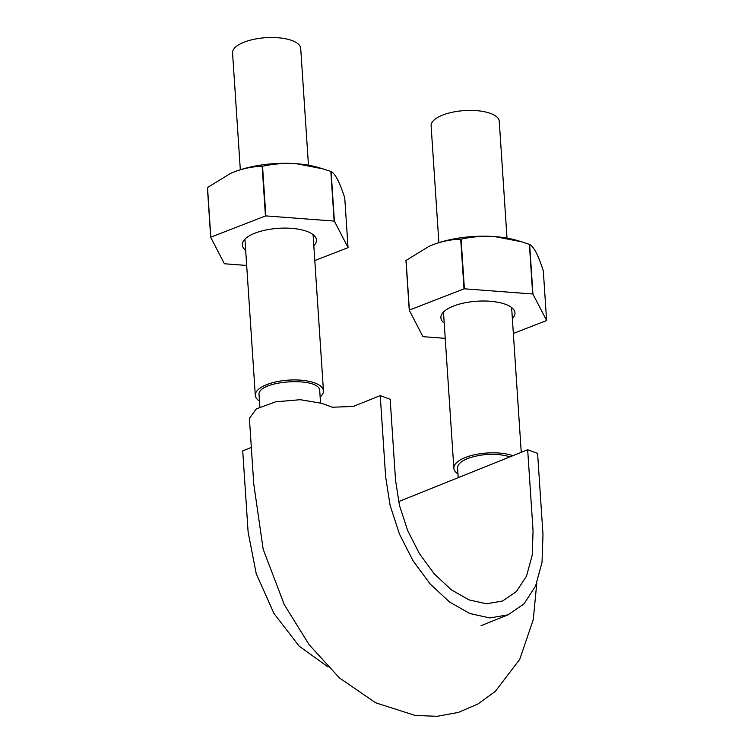 <?xml version="1.0" encoding="UTF-8"?>
<svg xmlns="http://www.w3.org/2000/svg" width="754" height="754" viewBox="0 0 754 754"><rect width="100%" height="100%" fill="white"/><g stroke="black" fill="none" stroke-linecap="round" stroke-linejoin="round"><path stroke-width="1.13" d="M536.791 583.021L533.266 619.618L519.732 659.354L495.284 691.418L477.876 704.029L458.309 712.445L437.094 716.3L415.294 715.48L375.671 702.803L339.385 677.884L309.121 644.698L284.267 604.604L263.174 549.261L253.759 483.936L249.404 418.395L256.322 408.885L275.578 401.825L300.29 399.705L321.685 403.305L332.354 407.226L353.287 406.453L380.242 395.614L390.167 399.262L395.558 480.411L399.469 505.416L407.678 530.599L419.544 553.851L434.464 574.067L451.354 589.826L469.092 599.911L486.509 603.784L502.456 601.07L516.396 591.56L526.537 575.999L532.22 555.142L533.059 530.901L527.668 449.752L398.602 501.617M328.028 666.951L299.102 646.103L273.975 613.483L256.228 573.7L248.113 532.041L242.722 450.892L251.327 447.424M380.242 395.614L385.633 476.773L390.11 505.406L399.488 534.181L413.107 560.863L430.185 584.001L449.507 601.994L469.808 613.52L489.751 617.941L507.998 614.849L523.936 603.963L535.538 586.112L542.032 562.296L542.984 534.539L537.593 453.39L527.668 449.752M259.857 406.915L259.074 395.087C256.209 380.327 320.497 376.048 319.743 391.043L320.535 402.909M438.875 242.637L431.118 125.852A34.147 13.016 -3.8 0 1 464.323 110.602A34.147 13.016 -3.8 0 1 499.261 121.319L507.018 238.113M458.206 477.668L457.565 468.036C457.555 464.502 460.892 461.335 467.584 458.517C482.249 453.531 496.424 452.956 510.1 456.811M457.951 473.898A34.147 13.016 -3.8 0 1 453.861 468.253A34.147 13.016 -3.8 0 1 475.048 454.653A34.147 13.016 -3.8 0 1 512.871 455.689M259.47 401.034A34.147 13.016 -3.8 0 1 255.304 395.35A34.147 13.016 -3.8 0 1 288.518 380.11A34.147 13.016 -3.8 0 1 323.447 390.826A34.147 13.016 -3.8 0 1 320.139 396.962M240.319 169.735L232.562 52.95A34.147 13.016 -3.8 0 1 265.776 37.7A34.147 13.016 -3.8 0 1 300.705 48.426L308.471 165.211M337.575 179.584C339.913 184.212 342.307 190.319 344.748 197.916L348.046 247.557L334.39 221.186L331.091 171.535C333.098 172.543 335.257 175.23 337.575 179.584M230.347 173.524L234.503 171.78A63.1 24.043 176.2 0 0 230.507 173.448L207.529 187.52A72.752 27.719 176.2 0 0 207.397 187.661L210.696 237.312L224.362 263.683A72.752 27.719 -3.8 0 0 224.607 263.777L246.681 265.446M210.696 237.312A72.752 27.719 -3.8 0 1 210.818 237.161L207.529 187.52M348.046 247.557A72.752 27.719 -3.8 0 1 347.924 247.698L314.795 260.554M262.543 166.266A72.752 27.719 176.2 0 0 262.156 166.314L265.455 215.964A72.752 27.719 -3.8 0 1 265.832 215.908L262.543 166.266C273.457 163.816 284.72 162.968 296.35 163.712A63.1 24.043 176.2 0 0 234.503 171.78C243.815 168.302 253.033 166.483 262.156 166.314M245.672 250.224A37.116 14.147 -3.8 0 1 245.248 238.858A37.116 14.147 -3.8 0 1 254.55 233.316A37.116 14.147 -3.8 0 1 312.731 234.371A37.116 14.147 -3.8 0 1 313.815 245.7M265.455 215.964L210.818 237.161M322.919 168.858L318.688 167.586A63.1 24.043 176.2 0 0 296.35 163.712L322.919 168.858L330.836 171.441L334.135 221.082L265.832 215.908M529.393 244.343L532.682 293.985L464.389 288.81L461.09 239.169C472.004 236.718 483.276 235.87 494.897 236.615L521.466 241.761L529.393 244.343A72.752 27.719 176.2 0 1 529.638 244.437C531.645 245.446 533.813 248.132 536.132 252.486C538.469 257.114 540.854 263.221 543.304 270.809L546.603 320.459A72.752 27.719 -3.8 0 1 546.471 320.601L513.351 333.457M406.076 260.422L409.375 310.064A72.752 27.719 -3.8 0 0 409.252 310.205L405.954 260.564A72.752 27.719 176.2 0 1 406.076 260.422L428.894 246.426L433.05 244.673A63.1 24.043 176.2 0 0 429.064 246.351A63.1 24.043 176.2 0 0 428.668 246.53M521.466 241.761L517.235 240.488A63.1 24.043 176.2 0 0 494.897 236.615A63.1 24.043 176.2 0 0 433.05 244.673C442.372 241.205 451.589 239.386 460.713 239.216L464.012 288.867L409.375 310.064M445.228 338.348L423.164 336.68A72.752 27.719 -3.8 0 1 422.909 336.586L409.252 310.205M546.603 320.459L532.937 294.088A72.752 27.719 -3.8 0 0 532.682 293.985M444.219 323.127A37.116 14.147 -3.8 0 1 443.795 311.76A37.116 14.147 -3.8 0 1 453.107 306.218A37.116 14.147 -3.8 0 1 511.278 307.274A37.116 14.147 -3.8 0 1 512.362 318.603M529.638 244.437L532.937 294.088M507.998 614.849L481.043 625.679M244.937 239.159L255.304 395.35M313.08 234.635L323.447 390.826M443.484 312.062L453.861 468.253M511.627 307.538L521.25 452.325"/></g></svg>
